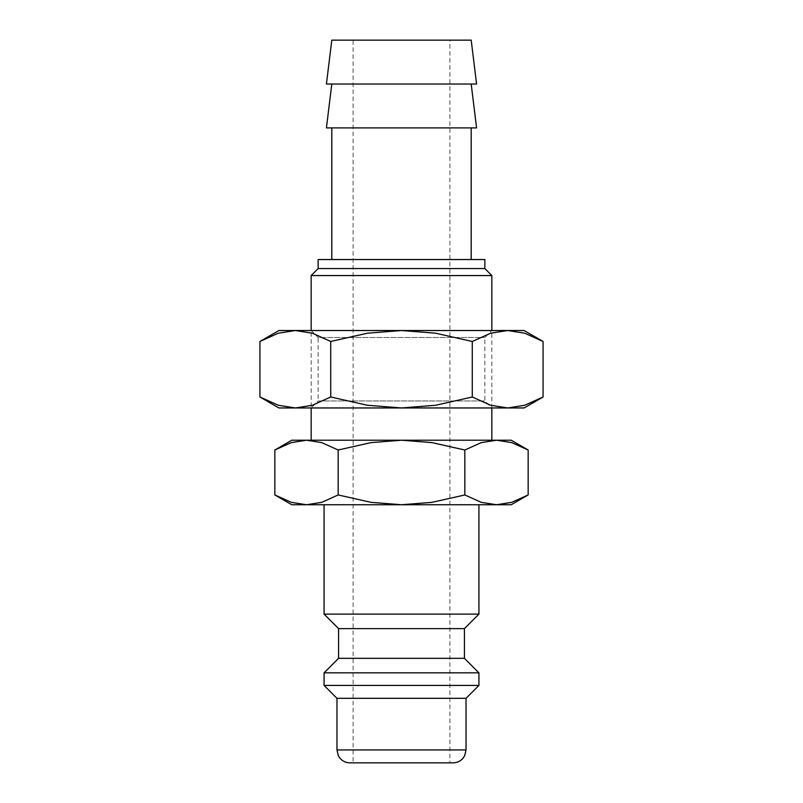 <?xml version="1.0" encoding="UTF-8"?>
<svg xmlns="http://www.w3.org/2000/svg" width="803" height="803" viewBox="0 0 803 803"><rect width="100%" height="100%" fill="white"/><g stroke="black" fill="none" stroke-linecap="round" stroke-linejoin="round"><path stroke-width="0.6" stroke-dasharray="4.01 3.01" d="M478.929 614.114L324.071 614.114M324.071 504.746L478.929 504.746L324.071 504.746M464.415 628.639L338.585 628.639M464.415 658.319L338.585 658.319M478.929 672.834L324.071 672.834M478.929 685.421L324.071 685.421M466.031 698.319L336.969 698.319M453.123 762.85L349.877 762.85M528.163 450.011L511.752 442.624L496.495 440.215L481.248 442.624L464.837 450.011L432.004 442.624L401.5 440.215L291.8 440.215M511.2 440.215L401.5 440.215L370.996 442.624L338.163 450.011L321.752 442.624L306.505 440.215L291.248 442.624L274.837 450.011M511.2 504.746L496.495 504.746L511.752 502.337L528.163 494.949M274.837 494.949L291.248 502.337L306.505 504.746L291.8 504.746M476.58 84.024L326.419 84.024M471.19 40.15L331.81 40.15M476.58 127.908L326.419 127.908M471.19 84.024L331.81 84.024L471.19 84.024M471.19 259.54L331.81 259.54L471.19 259.54M471.19 127.908L331.81 127.908L471.19 127.908M484.851 268.573L318.149 268.573M484.851 259.54L318.149 259.54M491.837 275.559L311.162 275.559M491.837 407.954L491.837 330.525L311.162 330.525L311.162 407.954L491.837 407.954L484.851 400.968L484.851 337.501L491.837 330.525L311.162 330.525L318.149 337.501L484.851 337.501L318.149 337.501L318.149 400.968L484.851 400.968L318.149 400.968L311.162 407.954L491.837 407.954M311.162 440.215L491.837 440.215L311.162 440.215M449.891 762.85L353.109 762.85L353.109 40.15L449.891 40.15L449.891 762.85L353.109 762.85M449.891 40.15L353.109 40.15M401.5 504.746L306.505 504.746L321.752 502.337L338.163 494.949L370.996 502.337L401.5 504.746L432.004 502.337L464.837 494.949L481.248 502.337L496.495 504.746L401.5 504.746M338.163 494.949L338.163 450.011M464.837 494.949L464.837 450.011M543.069 341.476L524.72 333.205L507.677 330.525L490.623 333.205L472.284 341.476L435.597 333.205L401.5 330.525L278.902 330.525M524.098 330.525L401.5 330.525L367.403 333.205L330.716 341.476L312.377 333.205L295.323 330.525L278.28 333.205L259.931 341.476M524.098 407.954L507.677 407.954L524.72 405.264L543.069 397.003M259.931 397.003L278.28 405.264L295.323 407.954L278.902 407.954M295.323 407.954L312.377 405.264L330.716 397.003L367.403 405.264L401.5 407.954L295.323 407.954M401.5 407.954L435.597 405.264L472.284 397.003L490.623 405.264L507.677 407.954L401.5 407.954M330.716 397.003L330.716 341.476M472.284 397.003L472.284 341.476M466.031 749.942L336.969 749.942"/><path stroke-width="1.2" d="M324.071 504.746L324.071 614.114L338.585 628.639L338.585 658.319L324.071 672.834L324.071 685.421L336.969 698.319L336.969 749.942L466.031 749.942L466.031 698.319L478.929 685.421L478.929 672.834L464.415 658.319L464.415 628.639L478.929 614.114L478.929 504.746M336.969 749.942L338.294 755.623L339.739 757.932C342.369 761.124 345.752 762.76 349.877 762.85L453.123 762.85C457.248 762.76 460.631 761.124 463.261 757.932L464.706 755.623L466.031 749.942M528.163 450.011L511.2 440.215L496.495 440.215L511.752 442.624L528.163 450.011L528.163 494.949L511.752 502.337L496.495 504.746L511.2 504.746L528.163 494.949M291.8 440.215L274.837 450.011L291.248 442.624L306.505 440.215L401.5 440.215L432.004 442.624L464.837 450.011L481.248 442.624L496.495 440.215L401.5 440.215L370.996 442.624L338.163 450.011L321.752 442.624L306.505 440.215L291.8 440.215M274.837 494.949L291.8 504.746L496.495 504.746L481.248 502.337L464.837 494.949L432.004 502.337L401.5 504.746L370.996 502.337L338.163 494.949L321.752 502.337L306.505 504.746L291.248 502.337L274.837 494.949L274.837 450.011M476.58 84.024L471.19 40.15L331.81 40.15L326.419 84.024L476.58 84.024M331.81 84.024L326.419 127.908L476.58 127.908L471.19 84.024M471.19 259.54L471.19 127.908M331.81 127.908L331.81 259.54M491.837 330.525L491.837 275.559L484.851 268.573L484.851 259.54L318.149 259.54L318.149 268.573L311.162 275.559L311.162 330.525M491.837 440.215L491.837 407.954M311.162 407.954L311.162 440.215M311.162 275.559L491.837 275.559M318.149 268.573L484.851 268.573M338.163 494.949L338.163 450.011M464.837 494.949L464.837 450.011M336.969 698.319L466.031 698.319M324.071 685.421L478.929 685.421M324.071 672.834L478.929 672.834M338.585 658.319L464.415 658.319M338.585 628.639L464.415 628.639M324.071 614.114L478.929 614.114M543.069 341.476L524.098 330.525L507.677 330.525L524.72 333.205L543.069 341.476L543.069 397.003L524.72 405.264L507.677 407.954L490.623 405.264L472.284 397.003L435.597 405.264L401.5 407.954L524.098 407.954L543.069 397.003M278.902 330.525L259.931 341.476L278.28 333.205L295.323 330.525L401.5 330.525L435.597 333.205L472.284 341.476L490.623 333.205L507.677 330.525L401.5 330.525L367.403 333.205L330.716 341.476L312.377 333.205L295.323 330.525L278.902 330.525M259.931 397.003L278.902 407.954L401.5 407.954L367.403 405.264L330.716 397.003L312.377 405.264L295.323 407.954L278.28 405.264L259.931 397.003L259.931 341.476M330.716 397.003L330.716 341.476M472.284 397.003L472.284 341.476"/></g></svg>
